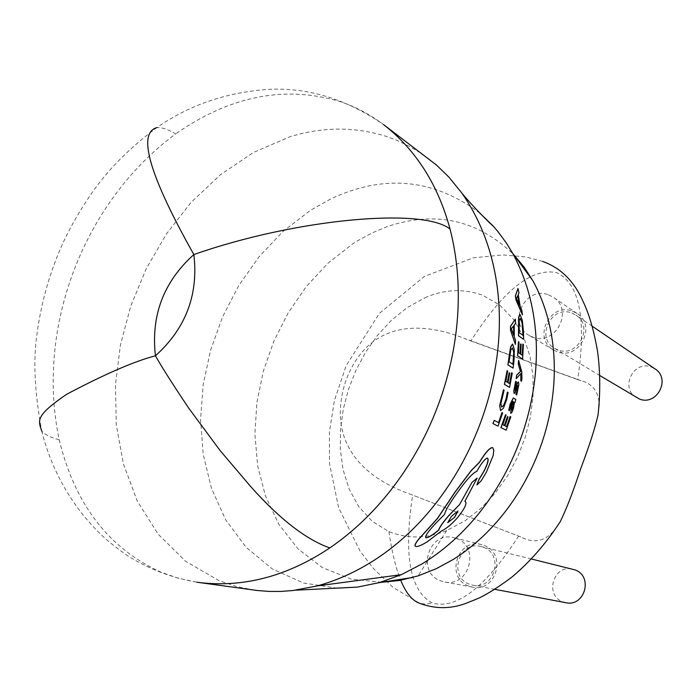 <?xml version="1.0" encoding="UTF-8"?>
<svg xmlns="http://www.w3.org/2000/svg" width="697" height="697" viewBox="0 0 697 697"><rect width="100%" height="100%" fill="white"/><g stroke="black" fill="none" stroke-linecap="round" stroke-linejoin="round"><path stroke-width="0.52" stroke-dasharray="3.48 2.61" d="M565.833 602.696L562.906 601.851C543.948 595.316 553.758 563.612 572.978 569.257M483.335 547.276C504.462 554.385 494.434 590.324 472.74 585.175L469.395 584.208C447.779 576.707 459.157 540.105 481.078 546.561L483.335 547.276M484.032 545.429C507.25 553.235 496.281 592.72 472.435 587.135L468.698 586.055C444.895 577.787 457.485 537.483 481.61 544.653L484.032 545.429M456.526 538.554C480.59 546.657 469.168 587.745 444.442 581.943L440.565 580.828C415.9 572.246 429.012 530.321 454.017 537.753L456.526 538.554M636.561 397.647C619.537 388.429 633.477 359.757 651.425 367.084L655.075 368.94M571.775 313.014L575.94 315.122C594.323 326.362 577.769 358.145 557.861 349.877L554.62 348.343C535.2 337.836 551.275 304.711 571.775 313.014M572.472 311.176L577.107 313.528C597.268 325.926 579.033 360.811 557.164 351.715L553.653 350.06C532.229 338.542 549.881 302.036 572.472 311.176M548.565 294.857L553.366 297.288C574.276 310.139 555.317 346.444 532.63 337.034L528.997 335.318C506.797 323.382 525.146 285.395 548.565 294.857M560.249 521.635C549.698 540.062 536.551 545.159 520.798 536.943L408.93 493.659C364.322 477.82 325.595 442.691 345.817 380.736C368.382 320.559 420.378 320.925 464.193 338.35L470.893 340.964C503.539 289.952 532.203 267.221 556.903 272.762C579.712 283.609 586.647 319.235 577.708 379.638L581.028 380.649C592.589 383.803 598.627 391.653 599.141 404.208M424.891 297.811C443.998 289.29 463.191 288.401 482.472 295.127L499.644 304.972L513.532 319.365L523.586 336.843L529.981 356.219L533.031 376.546L533.013 397.264L530.251 417.886L524.98 438.108L517.305 457.659L507.32 476.156L495.184 493.18L481.008 508.27L464.733 520.999L446.681 530.556C427.148 538.685 407.893 539.042 388.917 531.628L372.128 521.251L358.728 506.597L349.092 488.98L343.081 469.682L340.328 449.548L340.511 429.099L343.342 408.843L348.561 389.109L356.054 370.072L365.716 352.063L377.478 335.379L391.348 320.341L407.179 307.621L424.891 297.811M518.681 536.063C485.408 587.475 456.587 609.779 432.201 602.975C409.923 590.899 403.415 554.925 412.668 495.044M381.677 582.265L350.983 579.05L322.467 567.663L298.028 548.887L278.878 524.362L265.479 496.064L257.62 465.587L254.875 434.013L256.905 402.308L263.361 371.118L273.886 341.077L288.279 312.657L306.279 286.58L327.878 263.318L352.717 243.854L357.343 240.927L371.762 233.068L386.844 226.734C435.076 210.424 477.306 219.651 513.532 254.422M337.165 588.155L303.378 582.98L272.37 569.005L246.146 547.38L225.706 519.831L211.461 488.336L203.21 454.418L200.579 419.516L203.184 384.483L210.651 350.016L222.596 316.821L238.714 285.648L258.996 256.844L282.912 231.517L310.531 210.267L330.256 199.185C383.594 173.893 433.403 178.493 479.675 212.977M254.475 590.141L236.457 586.508L219.076 580.662L185.663 561.329L158.097 534.155L137.196 500.899L123.369 463.784L116.321 424.787L115.441 384.866L120.433 344.954L130.74 306.07L146.196 268.772L166.426 233.974L191.231 202.191L220.479 174.712L253.394 152.469L289.56 136.908C322.667 126.601 355.209 126.514 387.192 136.656L396.61 140.202L408.756 145.961L420.291 152.8L428.516 158.602M196.85 582.204L178.78 578.353L161.704 572.481C108.985 548.757 74.823 504.506 59.219 439.737C35.486 328.034 83.344 201.991 175.696 133.885C167.89 129.311 161.582 127.22 156.773 127.629L156.72 127.638C187.24 106.441 221.986 93.886 260.957 89.974C302.995 85.818 343.848 97.345 383.524 124.563C369.863 114.334 355.4 106.685 340.119 101.605C285.047 85.069 230.245 95.829 175.696 133.885M517.888 288.445L518.838 292.714L518.141 294.683L520.154 306.907L521.844 310.714L522.306 314.817M521.129 344.362L520.563 354.12L522.236 355.2M523.395 344.501L522.515 359.086M518.995 342.088L518.402 352.673L519.997 353.701M518.612 360.393L521.661 371.675L521.391 381.154M520.842 373.609L516.05 378.654M515.649 381.311L516.259 381.677L514.883 390.12M518.463 381.991L518.734 384.509L516.608 394.929M517.775 385.336L514.194 393.5M514.421 402.291L513.41 408.198L511.903 412.197L510.735 413.356M512.556 401.245L510.674 404.443L509.394 410.611M513.306 398.004L515.684 399.346L514.865 402.535M512.565 344.118L514.203 349.598L513.907 360.671L512.94 368.086M494.103 420.343L498.66 422.635M501.962 412.554L502.537 412.859L497.928 426.111M507.39 392.106L508.017 392.463L506.484 399.799L503.278 408.233L500.629 410.603M503.312 389.736L503.992 390.128L500.768 403.519L501.64 407.109M509.089 372.738L509.664 373.104L507.886 382.609L509.69 383.672M511.581 372.79L512.156 373.139L509.429 387.358M507.007 370.612L507.59 370.97L505.691 381.303L507.425 382.313M515.257 319.052L515.44 323.129L514.142 325.029L514.133 336.782L515.432 340.432L515.266 344.388M507.372 416.597L507.956 416.902L504.898 425.789L506.754 426.703M510.099 416.527L510.692 416.832L506.066 430.119M505.395 414.732L505.978 415.037L502.668 424.673L504.419 425.536M519.918 314.46L522.14 320.193L523.377 331.641L523.456 339.282M492.552 447.579L493.676 450.053L493.084 455.394L486.794 471.198L481.096 480.764L476.905 484.973M487.473 458.121L487.438 458.103C485.356 458.225 482.019 462.181 477.445 469.97L476.67 471.294C472.496 472.993 466.049 480.059 457.319 492.491C449.765 502.825 445.435 510.152 444.337 514.464L436.575 522.28C428.402 530.826 424.787 535.967 425.736 537.701L425.771 537.718M465.343 501.5C466.973 503.678 464.254 509.15 457.188 517.906C451.203 524.51 445.914 528.866 441.314 530.957L427.2 541.708C421.563 545.132 417.756 546.718 415.787 546.474L415.604 546.422M470.893 340.964L577.708 379.638M59.219 439.737C50.463 437.472 44.634 434.527 41.724 430.903C34.571 392.158 33.012 359.661 37.063 333.401C41.097 303.631 49.086 274.94 61.005 247.33C72.906 220.113 91.333 192.468 101.466 180.122C110.292 169.066 126.418 150.43 156.764 127.621M512.844 364.252L509.063 361.787M508.949 361.743L509.568 357.666M509.446 357.622L510.701 349.999L512.234 347.855M513.593 334.961L511.171 328.81L511.65 328.575M511.528 328.531L513.715 325.795M511.642 410.124L512.121 405.872M511.999 405.828L513.158 401.559M522.889 335.309L519.204 332.635M519.091 332.591L519.134 328.392M519.021 328.348L519.134 320.515L520.154 318.329M519.396 304.972L516.704 298.325M516.59 298.29L517.941 295.467M447.709 522.628L451.247 516.39L457.903 511.014M388.917 531.628C391.853 551.588 395.669 567.506 400.366 579.381M542.684 261.445L525.643 256.897L503.06 254.919L473.359 257.838L424.456 276.361L379.377 313.38L346.121 365.698L334.351 400.731L329.411 432.044L329.507 463.636L338.637 507.704L360.009 551.013L373.618 568.717L393.117 587.458L419.733 603.332L425.736 604.212L432.201 602.975M446.681 530.556L418.078 575.888M494.844 589.34L472.74 585.175M472.435 587.135L444.442 581.943M592.215 326.196L575.94 315.122M577.107 313.528L553.366 297.288M520.798 536.943L408.93 493.659M41.689 430.859C49.33 461.675 63.183 489.799 83.231 515.231C96.212 530.391 104.689 539.8 128.17 556.119C149.986 569.641 173.544 578.432 198.845 582.492M581.028 380.649L464.193 338.35M553.653 350.06L528.997 335.318M599.768 375.509L554.62 348.343M481.61 544.653L454.017 537.753M531.428 558.994L481.078 546.561"/><path stroke-width="1.05" d="M531.428 558.994L574.955 569.885C593.469 576.097 584.835 607.192 565.833 602.696L494.844 589.34M592.215 326.196L655.075 368.94C671.176 378.793 656.827 406.273 639.393 398.998L599.768 375.509M599.141 404.208L598.026 414.985C595.02 428.185 589.253 446.063 580.723 468.645C573.23 491.446 566.408 509.115 560.249 521.635M513.532 254.422L523.978 266.934L532.909 280.786C582.727 372.52 541.273 504.036 453.32 559.412L436.104 568.778L418.078 575.888L399.52 580.479L381.677 582.265M479.675 212.977L493.119 225.976L497.78 231.404L506.31 242.931L512.583 253.133C568.264 355.156 521.6 503.382 421.842 564.021L401.35 574.668L379.246 582.64L357.326 587.109L337.165 588.155M522.419 314.861L516.007 299.98L515.344 295.903L518.002 288.488L518.951 292.749L518.254 294.726L520.276 306.95L521.957 310.757L522.419 314.861L516.128 300.024L515.466 295.937L518.002 288.488M522.236 355.2L522.837 344.118L523.395 344.501L522.628 359.129L517.653 355.845L518.429 341.696L518.995 342.088L518.516 352.717L520.11 353.78L520.563 343.943L521.129 344.362L520.676 354.163L522.349 355.278L522.837 344.118M522.628 359.129L517.54 355.801L518.429 341.696M519.997 353.701L520.563 343.943M516.163 378.698L516.677 374.96L520.459 371.475L518.228 363.886L518.612 360.393L521.783 371.71L521.914 379.124L521.504 381.198L520.947 380.858L520.929 373.514L516.163 378.698L516.791 374.995L520.581 371.518L518.341 363.93L518.734 360.436M521.504 381.198L520.825 380.815L520.842 373.609M514.883 390.12L517.557 382.679L518.368 381.947M516.721 394.972L515.946 394.554L517.479 389.449L517.888 385.371L514.996 392.925L514.098 393.465L513.811 390.947L515.649 381.311L516.381 381.721L514.935 390.154L517.671 382.723L518.463 381.991L518.847 384.552L516.721 394.972L516.068 394.598L517.592 389.492L517.888 385.371M512.556 401.245L510.788 404.487L509.507 410.655L508.888 410.324L510.361 403.903L513.393 398.031L515.797 399.39L514.978 402.578L514.421 402.291M510.735 413.356L511.258 406.726L512.513 401.228M509.507 410.655L508.775 410.28L510.239 403.859L513.306 398.004M513.053 368.129L508.008 364.923L510.631 347.158L512.704 344.196L514.316 349.641L514.02 360.715L513.053 368.129L507.886 364.88L510.518 347.115L512.452 344.074M498.547 422.582L501.962 412.554L502.65 412.903L498.041 426.155L493.032 423.645L494.217 420.387L498.66 422.635L502.084 412.598M498.041 426.155L492.91 423.602L494.217 420.387M501.64 407.109L503.661 405.305L506.031 398.989L507.39 392.106L508.13 392.507L506.606 399.843L503.4 408.276L500.568 410.577L499.758 405.82L503.434 389.78L504.114 390.172L500.89 403.563L501.596 407.092L503.774 405.349L506.153 399.032L507.512 392.141M500.629 410.603L499.644 405.776L503.434 389.78M509.577 383.603L511.581 372.79L512.278 373.183L509.542 387.401L504.515 384.422L507.128 370.656L507.712 371.013L505.813 381.346L507.425 382.313L509.202 372.782L509.786 373.148L508 382.653L509.69 383.672L511.703 372.825M509.542 387.401L504.393 384.378L507.128 370.656M507.311 382.244L509.202 372.782M515.379 344.431L510.509 330.178L510.509 326.248L515.371 319.095L515.553 323.173L514.264 325.072L514.255 336.825L515.553 340.476L515.379 344.431L510.631 330.221L510.631 326.292L515.371 319.095M506.641 426.642L510.099 416.527L510.805 416.876L506.179 430.162L501.012 427.627L505.508 414.776L506.092 415.081L502.781 424.717L504.419 425.536L507.494 416.64L508.078 416.945L505.011 425.832L506.754 426.703L510.213 416.571M506.179 430.162L500.899 427.583L505.508 414.776M504.306 425.484L507.494 416.64M523.569 339.326L518.629 335.841L518.69 317.571L520.075 314.556L522.262 320.237L523.491 331.685L523.569 339.326L518.516 335.797L518.577 317.527L519.796 314.417M425.754 537.709L425.823 537.727C428.124 537.744 432.384 535.191 438.622 530.086C439.58 527.063 442.978 522.21 448.816 515.519L459.611 504.489L471.956 482.402L477.149 478.098L464.864 501.335L465.387 501.518C467.147 503.591 464.446 509.071 457.302 517.949C451.325 524.553 446.036 528.901 441.428 531.001L427.322 541.752C421.694 545.167 417.886 546.753 415.9 546.518L415.726 546.474C414.34 545.786 415.403 543.312 418.923 539.051L437.533 518.472L455.193 492.021L471.512 470.336L479.449 462.39C485.609 452.44 490.008 447.518 492.666 447.622L493.79 450.088L493.197 455.437L486.349 472.217L481.209 480.808L476.905 484.973L478.856 479.545L483.857 471.25C487.56 464.01 488.763 459.637 487.473 458.121M415.604 546.422C414.21 545.768 415.273 543.294 418.81 538.999L437.42 518.429L455.071 491.969L471.399 470.292L479.336 462.346C485.487 452.405 489.895 447.483 492.552 447.579L492.666 447.622M383.524 124.563L436.47 165.058L448.79 177.012L461.867 193.095C551.867 321.97 470.58 543.555 317.213 585.924L292.923 590.533L280.961 591.422L269.086 591.422L257.385 590.516L196.85 582.204M156.72 127.638C137.152 133.388 149.533 175.688 193.853 254.553C163.629 281.78 150.822 315.523 155.448 355.792C185.768 328.47 198.575 294.726 193.853 254.553C296.643 218.483 423.602 207.366 450.044 229.086C479.51 343.307 428.01 480.625 329.812 547.929C287.199 576.332 243.549 587.85 198.845 582.492L198.819 582.492M41.689 430.859C37.926 420.047 35.608 415.673 66.511 394.363C104.785 374.115 134.434 361.255 155.448 355.792C161.669 366.892 172.778 384.352 188.756 408.189L220.052 450.489L250.502 486.358C279.619 519.03 306.053 539.556 329.812 547.929M513.724 351.898L512.966 364.296L509.063 361.787L510.823 350.042L512.356 347.899L513.724 351.898L513.445 360.358M512.356 347.899L513.611 351.863M513.332 360.323L512.853 364.217M511.642 329.568L511.293 328.845L513.715 325.795L513.706 335.283L511.642 329.568M513.602 325.952L513.593 334.961M514.978 402.578L514.421 402.265L513.523 408.242L512.016 412.241L510.762 413.365L511.258 406.726M512.121 405.872L513.158 401.559L513.881 403.528L513.236 407.135L511.676 410.15L512.121 405.872M513.393 401.716L513.881 403.528M513.767 403.493L513.114 407.1L511.642 410.124M514.098 393.465L513.924 390.991L515.771 381.355M522.053 322.563L523.011 335.353L519.204 332.635L519.248 320.55L520.267 318.363L522.053 322.563L522.942 331.302M520.267 318.363L521.94 322.519M522.82 331.258L522.889 335.266M516.878 299.362L516.451 298.604L517.941 295.467L519.561 305.33L516.878 299.362M517.862 295.65L519.396 304.972M476.905 484.973L478.97 479.588L483.979 471.294C487.761 463.923 488.954 459.541 487.56 458.147L487.534 458.147C485.434 458.304 482.115 462.259 477.558 470.013L476.792 471.338C472.618 473.036 466.171 480.102 457.432 492.544C449.879 502.877 445.549 510.195 444.459 514.508L436.688 522.332C428.516 530.87 424.909 536.01 425.85 537.744L425.945 537.77C428.28 537.779 432.541 535.235 438.735 530.138C439.729 527.071 443.126 522.21 448.938 515.562L459.611 504.489M454.61 517.357L447.77 522.663L451.36 516.433L457.955 511.023L454.61 517.357L447.709 522.628M457.903 511.014L454.496 517.313M400.366 579.381C405.68 592.746 412.136 600.727 419.733 603.332C434.954 609.021 450.218 609.073 465.509 603.515L479.048 598.061C488.013 593.731 498.913 586.778 511.729 577.212C529.833 562.07 546.012 543.547 560.257 521.644M401.35 574.668L317.213 585.924M383.542 124.58C415.926 149.838 438.091 184.67 450.044 229.086M512.583 253.133L532.909 280.786M493.119 225.976C493.119 226.595 473.045 206.843 461.867 193.095M357.326 587.109L295.903 590.176M412.824 577.464L379.246 582.64M542.684 261.445C560.039 267.622 573.169 280.229 582.065 299.248C586.787 309.233 592.302 321.866 597.521 351.122C600.291 371.396 600.466 392.69 598.035 414.994"/></g></svg>
